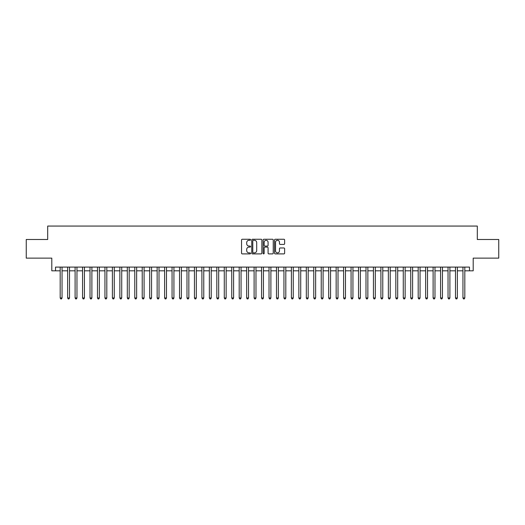 <?xml version="1.0" encoding="UTF-8"?>
<svg xmlns="http://www.w3.org/2000/svg" width="525" height="525" viewBox="0 0 525 525"><rect width="100%" height="100%" fill="white"/><g stroke="black" fill="none" stroke-linecap="round" stroke-linejoin="round"><path stroke-width="0.79" d="M250.569 239.768A0.512 0.512 0 0 0 250.051 239.256L242.274 239.256A0.735 0.735 0 0 0 241.546 239.984L241.546 253.168A0.735 0.735 0 0 0 242.274 253.897L250.051 253.897A0.512 0.512 0 0 0 250.569 253.385A0.512 0.512 0 0 0 250.051 252.873L249.047 252.873A2.343 2.343 0 0 1 246.704 250.53L246.704 249.434A2.343 2.343 0 0 1 249.047 247.091L250.051 247.091A0.512 0.512 0 0 0 250.569 246.573A0.512 0.512 0 0 0 250.051 246.061L249.047 246.061A2.343 2.343 0 0 1 246.704 243.718L246.704 242.622A2.343 2.343 0 0 1 249.047 240.279L250.051 240.279A0.512 0.512 0 0 0 250.569 239.768M283.894 244.414A0.735 0.735 0 0 0 284.629 243.685L284.629 239.984A0.735 0.735 0 0 0 283.894 239.256L275.257 239.256A0.735 0.735 0 0 0 274.522 239.984L274.522 253.168A0.735 0.735 0 0 0 275.257 253.897L283.894 253.897A0.735 0.735 0 0 0 284.629 253.168L284.629 248.699A0.735 0.735 0 0 0 283.894 247.964L280.199 247.964A0.735 0.735 0 0 0 279.464 248.699L279.464 250.911A1.956 1.956 0 0 1 277.508 252.873A1.956 1.956 0 0 1 275.553 250.911L275.553 242.235A1.956 1.956 0 0 1 277.508 240.279A1.956 1.956 0 0 1 279.464 242.235L279.464 243.685A0.735 0.735 0 0 0 280.199 244.414L283.894 244.414M55.525 270.815L55.525 267.087L469.475 267.087L469.475 270.815L473.202 270.815L473.202 258.136L498.75 258.136L498.75 239.492L477.304 239.492L477.304 226.065L47.696 226.065L47.696 239.492L26.25 239.492L26.25 258.136L51.798 258.136L51.798 270.815L60.185 270.815M261.857 239.984A0.735 0.735 0 0 0 261.128 239.256L252.486 239.256A0.735 0.735 0 0 0 251.757 239.984L251.757 253.168A0.735 0.735 0 0 0 252.486 253.897L261.128 253.897A0.735 0.735 0 0 0 261.857 253.168L261.857 239.984M263.872 239.256L272.514 239.256A0.735 0.735 0 0 1 273.243 239.984L273.243 253.168A0.735 0.735 0 0 1 272.514 253.897L268.813 253.897A0.735 0.735 0 0 1 268.085 253.168L268.085 247.82A0.735 0.735 0 0 0 267.35 247.091L264.895 247.091A0.735 0.735 0 0 0 264.167 247.82L264.167 253.385A0.512 0.512 0 0 1 263.655 253.897A0.512 0.512 0 0 1 263.143 253.385L263.143 239.984A0.735 0.735 0 0 1 263.872 239.256M62.048 270.815L67.646 270.815M69.51 270.815L75.101 270.815M76.965 270.815L82.563 270.815M84.427 270.815L90.018 270.815M91.888 270.815L97.479 270.815M99.343 270.815L104.941 270.815M106.805 270.815L112.396 270.815M114.26 270.815L119.857 270.815M121.721 270.815L127.312 270.815M129.176 270.815L134.774 270.815M136.638 270.815L142.229 270.815M144.093 270.815L149.691 270.815M151.554 270.815L157.146 270.815M159.009 270.815L164.607 270.815M166.471 270.815L172.062 270.815M173.933 270.815L179.524 270.815M181.387 270.815L186.985 270.815M188.849 270.815L194.44 270.815M196.304 270.815L201.902 270.815M203.766 270.815L209.357 270.815M211.221 270.815L216.818 270.815M218.682 270.815L224.273 270.815M226.137 270.815L231.735 270.815M233.599 270.815L239.19 270.815M241.054 270.815L246.652 270.815M248.515 270.815L254.107 270.815M255.977 270.815L261.568 270.815M263.432 270.815L269.023 270.815M270.893 270.815L276.485 270.815M278.348 270.815L283.946 270.815M285.81 270.815L291.401 270.815M293.265 270.815L298.863 270.815M300.727 270.815L306.318 270.815M308.182 270.815L313.779 270.815M315.643 270.815L321.234 270.815M323.098 270.815L328.696 270.815M330.56 270.815L336.151 270.815M338.015 270.815L343.613 270.815M345.476 270.815L351.067 270.815M352.938 270.815L358.529 270.815M360.393 270.815L365.991 270.815M367.854 270.815L373.446 270.815M375.309 270.815L380.907 270.815M382.771 270.815L388.362 270.815M390.226 270.815L395.824 270.815M397.688 270.815L403.279 270.815M405.142 270.815L410.74 270.815M412.604 270.815L418.195 270.815M420.059 270.815L425.657 270.815M427.521 270.815L433.112 270.815M434.982 270.815L440.573 270.815M442.437 270.815L448.035 270.815M449.899 270.815L455.49 270.815M457.354 270.815L462.952 270.815M464.815 270.815L469.475 270.815M253.293 240.279A0.512 0.512 0 0 0 252.781 240.791L252.781 252.361A0.512 0.512 0 0 0 253.293 252.873L254.356 252.873A2.343 2.343 0 0 0 256.699 250.53L256.699 242.622A2.343 2.343 0 0 0 254.356 240.279L253.293 240.279M268.085 242.274A1.956 1.956 0 0 0 266.123 240.319A1.956 1.956 0 0 0 264.167 242.274L264.167 245.332A0.735 0.735 0 0 0 264.895 246.061L267.35 246.061A0.735 0.735 0 0 0 268.085 245.332L268.085 242.274M62.048 267.087L62.048 297.964L60.185 297.964L60.185 267.087M62.048 297.964L61.491 298.935L60.749 298.935L60.185 297.964M69.51 267.087L69.51 297.964L67.646 297.964L67.646 267.087M69.51 297.964L68.952 298.935L68.204 298.935L67.646 297.964M76.965 267.087L76.965 297.964L75.101 297.964L75.101 267.087M76.965 297.964L76.407 298.935L75.666 298.935L75.101 297.964M84.427 267.087L84.427 297.964L82.563 297.964L82.563 267.087M84.427 297.964L83.869 298.935L83.121 298.935L82.563 297.964M91.888 267.087L91.888 297.964L90.018 297.964L90.018 267.087M91.888 297.964L91.324 298.935L90.582 298.935L90.018 297.964M99.343 267.087L99.343 297.964L97.479 297.964L97.479 267.087M99.343 297.964L98.785 298.935L98.037 298.935L97.479 297.964M106.805 267.087L106.805 297.964L104.941 297.964L104.941 267.087M106.805 297.964L106.24 298.935L105.499 298.935L104.941 297.964M114.26 267.087L114.26 297.964L112.396 297.964L112.396 267.087M114.26 297.964L113.702 298.935L112.954 298.935L112.396 297.964M121.721 267.087L121.721 297.964L119.857 297.964L119.857 267.087M121.721 297.964L121.163 298.935L120.415 298.935L119.857 297.964M129.176 267.087L129.176 297.964L127.312 297.964L127.312 267.087M129.176 297.964L128.618 298.935L127.87 298.935L127.312 297.964M136.638 267.087L136.638 297.964L134.774 297.964L134.774 267.087M136.638 297.964L136.08 298.935L135.332 298.935L134.774 297.964M144.093 267.087L144.093 297.964L142.229 297.964L142.229 267.087M144.093 297.964L143.535 298.935L142.787 298.935L142.229 297.964M151.554 267.087L151.554 297.964L149.691 297.964L149.691 267.087M151.554 297.964L150.997 298.935L150.248 298.935L149.691 297.964M159.009 267.087L159.009 297.964L157.146 297.964L157.146 267.087M159.009 297.964L158.452 298.935L157.71 298.935L157.146 297.964M166.471 267.087L166.471 297.964L164.607 297.964L164.607 267.087M166.471 297.964L165.913 298.935L165.165 298.935L164.607 297.964M173.933 267.087L173.933 297.964L172.062 297.964L172.062 267.087M173.933 297.964L173.368 298.935L172.627 298.935L172.062 297.964M181.387 267.087L181.387 297.964L179.524 297.964L179.524 267.087M181.387 297.964L180.83 298.935L180.082 298.935L179.524 297.964M188.849 267.087L188.849 297.964L186.985 297.964L186.985 267.087M188.849 297.964L188.285 298.935L187.543 298.935L186.985 297.964M196.304 267.087L196.304 297.964L194.44 297.964L194.44 267.087M196.304 297.964L195.746 298.935L194.998 298.935L194.44 297.964M203.766 267.087L203.766 297.964L201.902 297.964L201.902 267.087M203.766 297.964L203.201 298.935L202.46 298.935L201.902 297.964M211.221 267.087L211.221 297.964L209.357 297.964L209.357 267.087M211.221 297.964L210.663 298.935L209.915 298.935L209.357 297.964M218.682 267.087L218.682 297.964L216.818 297.964L216.818 267.087M218.682 297.964L218.124 298.935L217.376 298.935L216.818 297.964M226.137 267.087L226.137 297.964L224.273 297.964L224.273 267.087M226.137 297.964L225.579 298.935L224.831 298.935L224.273 297.964M233.599 267.087L233.599 297.964L231.735 297.964L231.735 267.087M233.599 297.964L233.041 298.935L232.293 298.935L231.735 297.964M241.054 267.087L241.054 297.964L239.19 297.964L239.19 267.087M241.054 297.964L240.496 298.935L239.754 298.935L239.19 297.964M248.515 267.087L248.515 297.964L246.652 297.964L246.652 267.087M248.515 297.964L247.957 298.935L247.209 298.935L246.652 297.964M255.977 267.087L255.977 297.964L254.107 297.964L254.107 267.087M255.977 297.964L255.412 298.935L254.671 298.935L254.107 297.964M263.432 267.087L263.432 297.964L261.568 297.964L261.568 267.087M263.432 297.964L262.874 298.935L262.126 298.935L261.568 297.964M270.893 267.087L270.893 297.964L269.023 297.964L269.023 267.087M270.893 297.964L270.329 298.935L269.588 298.935L269.023 297.964M278.348 267.087L278.348 297.964L276.485 297.964L276.485 267.087M278.348 297.964L277.791 298.935L277.043 298.935L276.485 297.964M285.81 267.087L285.81 297.964L283.946 297.964L283.946 267.087M285.81 297.964L285.246 298.935L284.504 298.935L283.946 297.964M293.265 267.087L293.265 297.964L291.401 297.964L291.401 267.087M293.265 297.964L292.707 298.935L291.959 298.935L291.401 297.964M300.727 267.087L300.727 297.964L298.863 297.964L298.863 267.087M300.727 297.964L300.169 298.935L299.421 298.935L298.863 297.964M308.182 267.087L308.182 297.964L306.318 297.964L306.318 267.087M308.182 297.964L307.624 298.935L306.876 298.935L306.318 297.964M315.643 267.087L315.643 297.964L313.779 297.964L313.779 267.087M315.643 297.964L315.085 298.935L314.337 298.935L313.779 297.964M323.098 267.087L323.098 297.964L321.234 297.964L321.234 267.087M323.098 297.964L322.54 298.935L321.799 298.935L321.234 297.964M330.56 267.087L330.56 297.964L328.696 297.964L328.696 267.087M330.56 297.964L330.002 298.935L329.254 298.935L328.696 297.964M338.015 267.087L338.015 297.964L336.151 297.964L336.151 267.087M338.015 297.964L337.457 298.935L336.715 298.935L336.151 297.964M345.476 267.087L345.476 297.964L343.613 297.964L343.613 267.087M345.476 297.964L344.918 298.935L344.17 298.935L343.613 297.964M352.938 267.087L352.938 297.964L351.067 297.964L351.067 267.087M352.938 297.964L352.373 298.935L351.632 298.935L351.067 297.964M360.393 267.087L360.393 297.964L358.529 297.964L358.529 267.087M360.393 297.964L359.835 298.935L359.087 298.935L358.529 297.964M367.854 267.087L367.854 297.964L365.991 297.964L365.991 267.087M367.854 297.964L367.29 298.935L366.548 298.935L365.991 297.964M375.309 267.087L375.309 297.964L373.446 297.964L373.446 267.087M375.309 297.964L374.752 298.935L374.003 298.935L373.446 297.964M382.771 267.087L382.771 297.964L380.907 297.964L380.907 267.087M382.771 297.964L382.213 298.935L381.465 298.935L380.907 297.964M390.226 267.087L390.226 297.964L388.362 297.964L388.362 267.087M390.226 297.964L389.668 298.935L388.92 298.935L388.362 297.964M397.688 267.087L397.688 297.964L395.824 297.964L395.824 267.087M397.688 297.964L397.13 298.935L396.382 298.935L395.824 297.964M405.142 267.087L405.142 297.964L403.279 297.964L403.279 267.087M405.142 297.964L404.585 298.935L403.837 298.935L403.279 297.964M412.604 267.087L412.604 297.964L410.74 297.964L410.74 267.087M412.604 297.964L412.046 298.935L411.298 298.935L410.74 297.964M420.059 267.087L420.059 297.964L418.195 297.964L418.195 267.087M420.059 297.964L419.501 298.935L418.76 298.935L418.195 297.964M427.521 267.087L427.521 297.964L425.657 297.964L425.657 267.087M427.521 297.964L426.963 298.935L426.215 298.935L425.657 297.964M434.982 267.087L434.982 297.964L433.112 297.964L433.112 267.087M434.982 297.964L434.418 298.935L433.676 298.935L433.112 297.964M442.437 267.087L442.437 297.964L440.573 297.964L440.573 267.087M442.437 297.964L441.879 298.935L441.131 298.935L440.573 297.964M449.899 267.087L449.899 297.964L448.035 297.964L448.035 267.087M449.899 297.964L449.334 298.935L448.593 298.935L448.035 297.964M457.354 267.087L457.354 297.964L455.49 297.964L455.49 267.087M457.354 297.964L456.796 298.935L456.048 298.935L455.49 297.964M464.815 267.087L464.815 297.964L462.952 297.964L462.952 267.087M464.815 297.964L464.251 298.935L463.509 298.935L462.952 297.964"/></g></svg>
